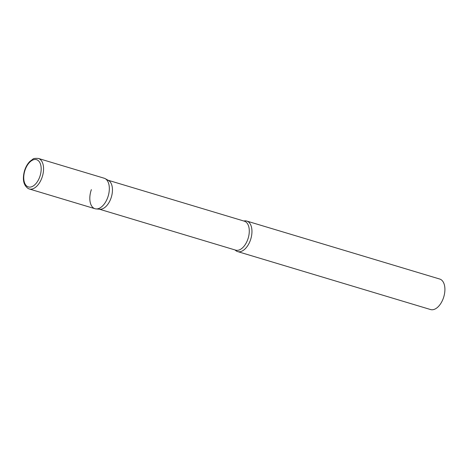 <?xml version="1.0" encoding="UTF-8"?>
<svg xmlns="http://www.w3.org/2000/svg" width="468" height="468" viewBox="0 0 468 468"><rect width="100%" height="100%" fill="white"/><g stroke="black" fill="none" stroke-linecap="round" stroke-linejoin="round"><path stroke-width="0.7" d="M28.525 188.692A15.93 8.997 -73.3 0 0 29.221 188.955L94.992 208.722A15.93 8.997 -73.3 0 0 107.997 196.683A15.93 8.997 -73.3 0 0 104.855 178.478A15.93 8.997 -73.3 0 0 104.159 178.214L38.388 158.453C35.1 158.242 33.275 158.471 32.912 159.132L29.835 161.448C27.46 163.882 25.676 167.017 24.494 170.838C22.207 179.46 23.499 185.392 28.367 188.633L29.221 188.955A15.93 8.997 -73.3 0 0 42.225 176.922A15.93 8.997 -73.3 0 0 39.078 158.716A15.93 8.997 -73.3 0 0 38.388 158.453M103.434 178.051A15.93 8.997 106.7 0 1 105.165 178.636L108.5 180.478A15.122 8.547 106.7 0 1 110.986 198.198A15.122 8.547 106.7 0 1 99.859 209.225L96.069 208.921A15.93 8.997 106.7 0 1 91.365 189.628M105.165 178.636A15.93 8.997 106.7 0 1 107.786 197.303A15.93 8.997 106.7 0 1 96.069 208.921M243.84 221.025A15.93 8.997 106.7 0 1 246.782 221.066A15.93 8.997 106.7 0 1 250.409 240.16A15.93 8.997 106.7 0 1 237.615 251.573A15.93 8.997 106.7 0 1 235.135 249.988M246.782 221.066L439.739 279.045A15.93 8.997 106.7 0 1 443.366 298.134A15.93 8.997 106.7 0 1 430.572 309.547L237.615 251.573M27.747 186.691A14.227 8.038 -73.3 0 0 39.798 176.728A14.227 8.038 -73.3 0 0 37.177 159.91A14.227 8.038 -73.3 0 0 25.126 169.872A14.227 8.038 -73.3 0 0 27.747 186.691M108.038 180.221L244.372 221.183A15.122 8.547 106.7 0 1 247.818 239.312A15.122 8.547 106.7 0 1 235.673 250.146L99.339 209.184"/></g></svg>
